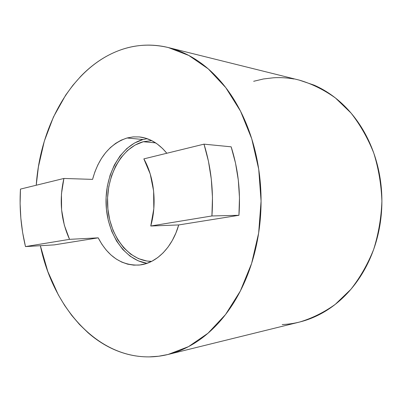 <?xml version="1.0" encoding="UTF-8"?>
<svg xmlns="http://www.w3.org/2000/svg" width="402" height="402" viewBox="0 0 402 402"><rect width="100%" height="100%" fill="white"/><g stroke="black" fill="none" stroke-linecap="round" stroke-linejoin="round"><path stroke-width="0.6" d="M127.067 137.981L133.127 136.891L139.288 136.931C149.614 138.037 158.79 143.479 166.825 153.252L162.624 148.574L157.217 143.981L151.448 140.484L145.434 138.127L139.293 136.931L133.132 136.891L127.067 137.981L121.203 140.162L115.63 143.373L110.434 147.539L105.706 152.574L101.495 158.378L97.877 164.855L94.887 171.895L92.571 179.377L63.898 178.458L20.462 189.096L20.115 203.648L20.844 218.175L22.633 232.532L25.482 246.587L69.546 239.346L64.335 225.241L61.596 209.839L61.446 193.965L63.898 178.458L20.462 189.096C19.306 208.703 20.979 227.864 25.482 246.587L69.546 239.346L98.199 237.843L54.225 244.888L25.482 246.587L54.225 244.888L98.199 237.843L101.882 244.255L106.143 249.984L110.922 254.928L116.158 258.994L121.761 262.099L127.65 264.164L133.73 265.139L139.896 264.973L146.032 263.652L152.026 261.169L157.77 257.551L163.132 252.848L168.011 247.119L172.297 240.476L175.895 233.034L178.724 224.939C172.327 247.531 156.413 263.23 139.896 264.973L139.162 265.054C121.746 265.692 108.093 256.622 98.199 237.843L69.546 239.346C60.873 220.291 58.988 199.995 63.898 178.458L92.571 179.377C98.626 157.489 110.123 143.69 127.067 137.981L143.052 139.524L127.067 137.981M146.82 263.285L138.112 260.787L130.002 256.099L122.761 249.446L116.62 241.105L111.761 231.406L108.334 220.693L106.424 209.331L106.083 197.699L107.329 186.171L110.123 175.131L114.384 164.951L119.997 155.981L126.796 148.559L134.564 142.991L143.052 139.524L147.167 138.68L143.052 139.524C120.781 145.564 105.073 174.217 106.058 203.673C106.867 233.135 124.349 259.993 147.047 263.315M150.755 226.009L178.724 224.939L150.755 226.009L211.919 215.959L238.934 215.291L178.724 224.939L238.934 215.291L239.471 197.744L238.326 180.262L235.532 163.177L231.15 146.82L203.995 144.152L143.851 158.88C154.247 177.136 157.076 203.965 150.755 226.009L211.919 215.959L212.472 197.553L211.306 179.212L208.457 161.292L203.995 144.152L143.851 158.88L150.207 173.955L153.624 191.01L153.81 208.799L150.755 226.009M149.177 356.891C95.917 357.388 52.838 306.173 40.366 245.707L47.808 271.511L58.265 294.746L64.637 305.44L71.732 315.389L79.526 324.499L87.968 332.68C93.822 337.821 100.043 342.208 106.63 345.851C113.223 349.489 120.092 352.252 127.243 354.152C134.394 356.041 141.705 356.951 149.177 356.891C156.654 356.815 164.152 355.69 171.659 353.509C179.171 351.313 186.528 348.031 193.739 343.665C200.945 339.278 207.819 333.836 214.351 327.323C220.884 320.801 226.894 313.309 232.376 304.852C237.853 296.38 242.632 287.113 246.717 277.053C250.788 266.983 254.029 256.36 256.431 245.19C258.823 234.009 260.295 222.577 260.843 210.894C261.38 199.211 260.978 187.593 259.632 176.051C258.275 164.508 256.029 153.358 252.888 142.589C249.742 131.831 245.808 121.741 241.094 112.309C236.376 102.892 231.029 94.354 225.06 86.696C219.08 79.048 212.658 72.42 205.794 66.812C198.925 61.215 191.804 56.702 184.423 53.27C177.046 49.848 169.589 47.511 162.056 46.25C154.529 44.999 147.082 44.778 139.71 45.577C132.348 46.381 125.198 48.124 118.258 50.798C134.293 44.572 151.001 43.496 168.373 47.567L188.824 55.461L208.246 68.878L225.773 87.626L240.537 111.193L251.732 138.76L258.717 169.192L261.074 201.111L258.657 233.024L251.612 263.441L240.361 290.983L225.557 314.525L207.99 333.238L188.543 346.614L168.076 354.474L158.614 356.237L149.177 356.891M36.235 185.237C40.311 125.816 71.415 68.863 118.258 50.798C111.329 53.476 104.716 56.973 98.42 61.29C92.128 65.611 86.239 70.626 80.747 76.335L72.857 85.325L65.652 95.168L53.441 117.017L44.315 141.147L38.406 166.835L36.235 185.237M143.283 141.73L151.725 140.62L143.283 141.73L155.609 142.871L143.283 141.73C121.017 147.69 105.641 177.116 107.691 206.487C109.5 235.884 128.665 261.305 151.609 261.385L146.911 261.039L138.514 258.657L130.685 254.154L123.69 247.748L117.761 239.713L113.062 230.356L109.746 220.015L107.902 209.045L107.575 197.809L108.776 186.679L111.475 176.026L115.6 166.202L121.022 157.554L127.59 150.408L135.092 145.052L143.283 141.73M253.657 81.289L263.451 78.968L273.491 77.777C280.264 77.37 287.078 77.772 293.927 78.988M299.279 80.119L314.168 85.164C320.806 88.068 327.183 91.792 333.298 96.339C339.414 100.897 345.107 106.208 350.378 112.284C355.649 118.364 360.348 125.092 364.483 132.459C368.609 139.841 372.041 147.7 374.78 156.036C377.513 164.383 379.468 173.006 380.644 181.905C381.815 190.809 382.166 199.764 381.699 208.769C381.222 217.773 379.95 226.592 377.87 235.235C375.785 243.868 372.966 252.109 369.413 259.953C365.85 267.787 361.659 275.043 356.845 281.722C352.026 288.39 346.725 294.344 340.931 299.585C335.137 304.811 329.017 309.238 322.56 312.867C316.108 316.485 309.48 319.268 302.676 321.218C295.882 323.153 289.058 324.268 282.214 324.55M168.353 354.403L299.435 322.082C311.947 318.364 323.901 312.454 335.283 304.349L350.84 289.375C360.112 277.556 367.724 264.22 373.679 249.371C378.513 233.884 381.257 217.834 381.9 201.226C381.287 184.618 378.578 168.564 373.77 153.067C367.845 138.203 360.262 124.856 351.011 113.022L335.484 98.013C324.112 89.887 312.178 83.953 299.666 80.214L168.84 47.682M211.919 215.959L238.934 215.291C240.697 191.412 238.1 168.589 231.15 146.82L203.995 144.152C211.075 166.966 213.718 190.905 211.919 215.959"/></g></svg>

